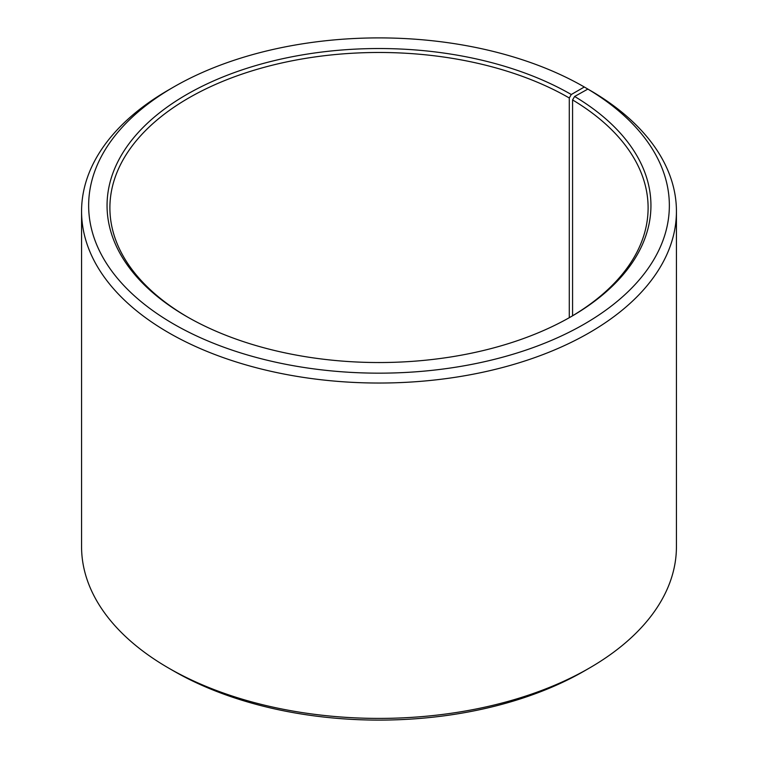 <?xml version="1.0" encoding="UTF-8"?>
<svg xmlns="http://www.w3.org/2000/svg" width="758" height="758" viewBox="0 0 758 758"><rect width="100%" height="100%" fill="white"/><g stroke="black" fill="none" stroke-linecap="round" stroke-linejoin="round"><path stroke-width="1.14" d="M587.857 89.084A290.352 167.632 180 0 1 581.907 325.438A290.352 167.632 180 0 1 172.502 323.372A290.352 167.632 180 0 1 173.686 86.999L168.683 89.889A297.43 171.725 180 0 0 81.57 211.311A297.43 171.725 180 0 0 379 383.036A297.43 171.725 180 0 0 676.43 211.311A297.43 171.725 180 0 0 592.955 92.031L587.857 89.084L574.621 96.474L572.574 99.923L572.574 315.773M572.574 99.923A269.109 155.371 180 0 1 648.109 207.844A269.109 155.371 180 0 1 570.281 317.128M187.719 317.128A269.109 155.371 180 0 1 109.891 207.844A269.109 155.371 180 0 1 276.016 64.307A269.109 155.371 180 0 1 569.286 97.981L569.286 317.697M676.43 211.311L676.43 546.689A297.43 171.725 180 0 1 589.317 668.111L584.314 671.001A290.352 167.632 180 0 1 173.686 671.001L168.683 668.111A297.43 171.725 180 0 1 81.57 546.689L81.57 211.311M589.317 668.111A297.43 171.725 180 0 1 168.683 668.111M589.317 89.927L584.314 86.999L571.286 94.513L569.286 97.981M173.686 86.999A290.352 167.632 180 0 1 584.314 86.999M574.621 96.474A271.942 157.001 180 0 1 571.295 316.55A271.942 157.001 180 0 1 186.705 316.55A271.942 157.001 180 0 1 186.714 94.513A271.942 157.001 180 0 1 571.286 94.513"/></g></svg>
